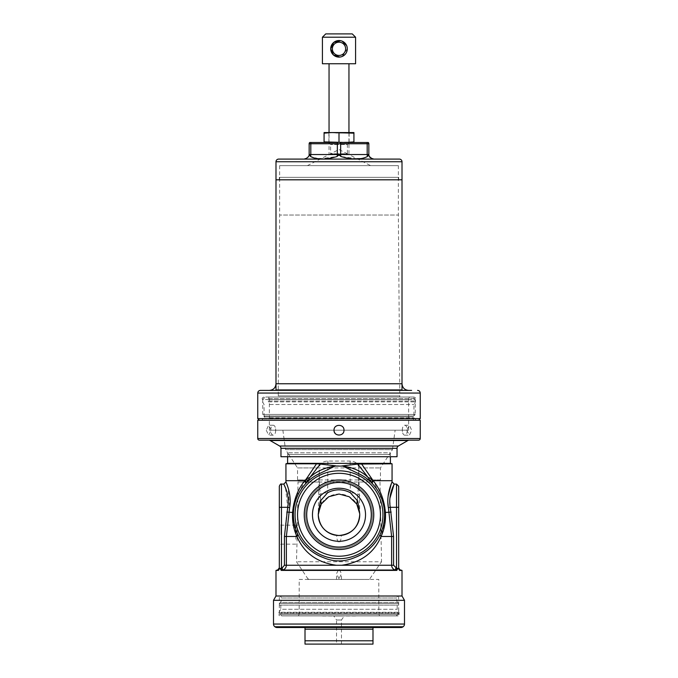 <?xml version="1.0" encoding="UTF-8"?>
<svg xmlns="http://www.w3.org/2000/svg" width="678" height="678" viewBox="0 0 678 678"><rect width="100%" height="100%" fill="white"/><g stroke="black" fill="none" stroke-linecap="round" stroke-linejoin="round"><path stroke-width="0.51" stroke-dasharray="3.39 2.54" d="M324.076 133.176L324.076 132.557L353.924 132.557L353.924 133.176L346.458 132.557L339 133.176L328.889 132.557L349.111 132.557L331.542 132.557L324.076 133.176L324.076 141.888L331.542 142.507L353.924 141.888L353.924 142.507L331.542 142.507L353.924 142.507M343.975 132.651L329.05 132.651L343.975 132.651M343.975 142.414L329.05 142.414L343.975 142.414M344.06 142.507L328.889 142.507L344.06 142.507M353.924 133.176L353.924 141.888M339 133.176L339 141.888M324.076 142.507L331.542 142.507L324.076 142.507L324.076 141.888M307.253 482.033L298.006 482.033A4.975 4.975 0 0 1 297.549 479.939L309.558 479.939L297.549 479.939L297.549 467.922L319.287 467.922L319.363 482.033L307.253 482.033L370.747 482.033L358.637 482.033L358.713 467.922L380.451 467.922L297.549 467.922L287.599 452.785L287.599 456.726M319.16 479.939L380.451 479.939L380.451 467.922L390.401 452.785L287.599 452.785L390.401 452.785L390.401 456.726M358.84 479.939L380.451 479.939A4.975 4.975 0 0 1 379.994 482.033L381.528 561.757L296.472 561.757L381.528 561.757L369.374 579.436L308.651 579.436L308.202 578.817L308.651 579.436L369.374 579.436M295.888 530.103L295.888 534.662L295.888 530.103L297.083 530.103L297.244 534.662L298.006 482.033L307.092 482.033M359.357 510.856L359.73 514.763A20.73 20.73 0 0 0 339 494.033A20.73 20.73 0 0 0 318.27 514.763A20.73 20.73 0 0 0 339 535.493A20.73 20.73 0 0 0 359.73 514.763L359.62 512.687M295.888 539.222L295.888 534.662L295.888 539.222L296.905 539.222L297.244 534.662L296.472 561.757L308.312 579.436M312.473 514.763A26.527 26.527 0 0 1 339 488.236A26.527 26.527 0 0 1 365.527 514.763A26.527 26.527 0 0 1 339 541.298A26.527 26.527 0 0 1 312.473 514.763M287.599 463.362L390.401 463.362M392.062 463.803L361.493 463.803L342.322 465.828L334.737 465.778L320.219 464.066L309.88 477.473C315.948 471.583 324.237 467.786 334.737 466.083L334.737 466.21A6.636 1.288 -96.3 0 0 334.737 466.083L334.737 465.778M384.07 503.5L373.171 480.694L361.493 463.803M358.713 467.922C358.323 463.557 355.458 461.277 350.119 461.074L327.881 461.074C322.55 461.269 319.685 463.549 319.287 467.922M358.637 482.033L357.645 497.432A11.611 3 180 0 0 359.73 495.711A11.611 3 180 0 0 359.73 495.686A11.611 3 180 0 0 350.484 492.77M339 535.493L336.695 535.366C336.593 538.366 337.356 540.959 339 543.146C340.636 540.959 341.407 538.366 341.305 535.366L339 535.493M319.423 507.949L318.27 514.763M327.516 492.77A11.611 3 180 0 0 318.27 495.686A11.611 3 180 0 0 318.27 495.711A11.611 3 180 0 0 320.355 497.432L320.711 500.152M357.645 497.432L357.289 500.152M319.363 482.033L320.355 497.432M357.781 464.066L368.12 477.473C362.12 471.617 353.831 467.82 343.263 466.083L342.322 465.828M384.511 511.89C383.273 500.203 379.341 490.923 372.705 484.05C379.349 490.957 383.29 500.237 384.511 511.89A4.975 1.11 -3.6 0 0 385.409 512.458L384.892 507.805M342.873 466.04L356.687 472.736A45.596 45.596 0 0 1 384.596 514.763C384.545 521.797 383.07 528.323 380.18 534.349C375.129 545.053 366.671 552.782 354.806 557.536C344.246 562.045 333.712 562.045 323.194 557.536C311.346 552.799 302.888 545.07 297.82 534.349C294.54 527.586 293.091 520.094 293.489 511.89C294.727 500.203 298.659 490.923 305.295 484.05C298.651 490.957 294.71 500.237 293.489 511.89C293.082 520.026 294.523 527.518 297.82 534.349A4.975 2.051 154.6 0 1 296.939 536.484C303.905 552.884 317.016 562.469 336.246 565.249L286.37 565.249L286.37 536.484L289.616 507.627L288.125 487.872M356.687 472.736C362.908 475.447 368.069 479.024 372.163 483.465L372.705 484.05A4.975 2.458 -42.3 0 1 373.171 480.694L392.062 480.694M370.747 481.829A4.975 2.314 137.4 0 1 371.578 478.829L368.12 477.473L372.163 483.465A4.975 2.441 -43.3 0 1 372.629 480.049M384.596 514.763A45.596 45.596 0 0 1 354.806 557.536M396.537 484.092L396.537 568.13L393.579 565.249L393.579 536.484L390.291 507.305L388.384 507.627L391.63 536.484L391.63 565.249L336.246 565.249M341.754 565.249C360.967 562.494 374.078 552.901 381.061 536.484L385.435 518.78M380.18 534.349A4.975 2.051 25.4 0 0 381.061 536.484L393.579 536.484M323.194 557.536A45.596 45.596 0 0 1 321.313 472.736L334.737 466.21M285.938 463.803L316.507 463.803L304.829 480.694A4.975 2.458 -137.7 0 1 305.295 484.05L305.837 483.465C309.897 479.049 315.05 475.473 321.313 472.736M307.253 481.829L309.88 477.473L306.422 478.829A4.975 2.314 42.6 0 1 307.253 481.829L308.583 480.795M335.678 465.828L335.127 466.04M392.062 481.948L391.223 484.016M388.121 495.957L387.867 502.949M285.938 480.694L304.829 480.694L293.938 503.423M293.099 507.898L292.557 518.568M286.947 484.439L286.777 483.999M286.43 483.134L285.938 481.948M292.565 518.746L296.939 536.484L284.421 536.484L284.421 565.249L281.463 568.13L281.972 570.215L281.192 570.401L395.367 570.054C393.045 569.308 391.799 567.706 391.63 565.249L393.579 565.249M385.451 518.534L385.409 512.458L391.172 512.076M305.371 480.049A4.975 2.441 43.3 0 1 305.837 483.465M316.507 463.803L320.219 464.066M281.972 570.215L282.633 570.054C284.955 569.317 286.201 567.715 286.37 565.249L284.421 565.249M396.028 570.215L396.537 568.13L398.689 568.656L398.689 486.245M396.808 570.401L397.715 568.656L398.689 568.656L397.715 568.656M402.012 570.401L400.308 570.401C399.732 570.732 399.198 570.173 398.689 568.715C398.689 567.579 398.689 567.579 398.689 568.715L398.689 568.656M279.311 568.656L281.463 568.13L281.463 507.305L279.311 507.305L279.311 568.715C279.311 567.579 279.311 567.579 279.311 568.715C278.802 570.173 278.26 570.732 277.692 570.401L275.988 570.401M279.311 534.662L279.311 545.858L279.311 534.662M281.006 534.662L281.006 525.17L281.006 534.662M295.888 534.662L295.888 525.17L295.888 534.662M280.285 568.656L281.192 570.401M283.777 484.092L283.997 484.541M285.531 488.016L287.709 507.305L281.463 507.305L281.463 484.092M398.689 507.305L390.291 507.305L389.892 498.305M394.003 484.541L394.223 484.092M395.876 567.969L395.367 570.054L282.633 570.054L282.124 567.969M289.616 507.627L287.709 507.305L286.828 512.076L284.421 536.484M275.988 596.013L402.012 596.013L275.988 596.013M398.689 596.013L279.311 596.013L398.689 596.013A1.992 1.992 0 0 0 396.706 598.004L396.706 600.115L281.294 600.115L396.706 600.115A3.314 3.314 0 0 0 397.672 602.454L398.689 603.479L279.311 603.479L279.311 613.42L398.689 613.42L279.311 613.42L281.794 615.912L396.206 615.912L281.794 615.912M396.206 615.912L398.689 613.42L398.689 603.479L279.311 603.479L280.328 602.454L397.672 602.454L280.328 602.454A3.314 3.314 0 0 0 281.294 600.115L281.294 598.004L396.706 598.004L281.294 598.004A1.992 1.992 0 0 0 279.311 596.013M379.46 615.912L298.54 615.912L379.46 615.912L378.799 613.42L299.201 613.42L298.54 615.912M299.201 613.42L378.799 613.42L378.799 579.436L299.201 579.436L299.201 613.42M299.201 579.436L378.799 579.436M295.057 514.763A43.943 43.943 0 0 1 339 470.82A43.943 43.943 0 0 1 382.943 514.763A43.943 43.943 0 0 1 339 558.706A43.943 43.943 0 0 1 295.057 514.763A43.943 43.943 0 0 1 339 470.82A43.943 43.943 0 0 1 382.943 514.763A43.943 43.943 0 0 1 339 558.706A43.943 43.943 0 0 1 295.057 514.763A43.943 43.943 0 0 1 339 470.82A43.943 43.943 0 0 1 382.943 514.763A43.943 43.943 0 0 1 339 558.706A43.943 43.943 0 0 1 295.057 514.763A43.943 43.943 0 0 1 339 470.82A43.943 43.943 0 0 1 382.943 514.763A43.943 43.943 0 0 1 339 558.706A43.943 43.943 0 0 1 295.057 514.763A43.943 43.943 0 0 0 339 558.706A43.943 43.943 0 0 0 382.943 514.763M380.451 514.763A41.451 41.451 0 0 1 339 556.214A41.451 41.451 0 0 1 297.549 514.763A41.451 41.451 0 0 1 339 473.312A41.451 41.451 0 0 1 380.451 514.763M373.781 514.763A34.781 34.781 0 0 1 339 549.544A34.781 34.781 0 0 1 304.219 514.763A34.781 34.781 0 0 1 339 479.982A34.781 34.781 0 0 1 373.781 514.763M306.71 514.763A32.29 32.29 0 0 1 339 482.473A32.29 32.29 0 0 1 371.29 514.763A32.29 32.29 0 0 1 339 547.053A32.29 32.29 0 0 1 306.71 514.763A32.29 32.29 0 0 1 339 482.473A32.29 32.29 0 0 1 371.29 514.763A32.29 32.29 0 0 1 339 547.053A32.29 32.29 0 0 1 306.71 514.763A32.29 32.29 0 0 1 339 482.473A32.29 32.29 0 0 1 371.29 514.763A32.29 32.29 0 0 1 339 547.053A32.29 32.29 0 0 1 306.71 514.763M304.176 514.763A34.824 34.824 0 0 1 339 479.939A34.824 34.824 0 0 1 373.824 514.763A34.824 34.824 0 0 1 339 549.587A34.824 34.824 0 0 1 304.176 514.763A34.824 34.824 0 0 1 339 479.939A34.824 34.824 0 0 1 373.824 514.763A34.824 34.824 0 0 1 339 549.587A34.824 34.824 0 0 1 304.176 514.763A34.824 34.824 0 0 1 339 479.939A34.824 34.824 0 0 1 373.824 514.763A34.824 34.824 0 0 1 339 549.587A34.824 34.824 0 0 1 304.176 514.763A34.824 34.824 0 0 1 339 479.939A34.824 34.824 0 0 1 373.824 514.763A34.824 34.824 0 0 1 339 549.587A34.824 34.824 0 0 1 304.176 514.763A34.824 34.824 0 0 1 339 479.939A34.824 34.824 0 0 1 373.824 514.763A34.824 34.824 0 0 1 339 549.587A34.824 34.824 0 0 1 304.176 514.763A34.824 34.824 0 0 1 339 479.939A34.824 34.824 0 0 1 373.824 514.763A34.824 34.824 0 0 1 339 549.587A34.824 34.824 0 0 1 304.176 514.763M339 579.436C336.051 579.436 336.051 579.436 339 579.436C336.051 579.436 336.051 579.436 339 579.436C341.949 579.436 341.949 579.436 339 579.436C341.949 579.436 341.949 579.436 339 579.436M339 578.758L336.517 573.639L339 568.876L341.483 573.639L339 578.758M399.774 389.57L399.825 395.901L278.175 395.901L399.825 395.901L399.673 397.037L278.327 397.037L278.226 389.57L399.774 389.57L278.226 389.57L399.774 389.57L278.226 389.57L279.65 215.028L398.35 215.028L399.774 389.57M402.012 389.57L402.012 383.765L275.988 383.765L275.988 389.57L402.012 389.57L275.988 389.57M269.759 404.495L413.944 404.495L269.759 404.495M269.759 417.928L413.944 417.928L269.759 417.928M269.683 397.037L414.029 397.037L269.683 397.037M280.785 390.401L275.988 390.401M411.614 390.401L260.403 390.401M420.25 418.589L257.75 418.589M412.529 420.25L259.411 420.25L412.529 420.25M267.615 420.25L416.267 420.25L267.615 420.25M278.327 397.037L399.673 397.037M403.342 390.401L269.361 390.401M398.35 177.331L398.35 215.028L279.65 215.028L279.65 177.331L398.35 177.331L279.65 177.331M279.311 177.331L398.689 177.331L279.311 177.331L279.311 179.814L398.689 179.814L279.311 179.814M398.689 177.331L398.689 179.814M275.988 179.814L402.012 179.814L275.988 179.814M307.371 165.627L330.627 153.779L330.627 144.499L328.635 142.507L349.365 142.507L347.373 144.499L330.627 144.499L347.373 144.499L347.373 153.779L330.627 153.779L347.373 153.779L370.629 165.627L307.371 165.627L370.629 165.627M398.35 165.627L279.65 165.627L398.35 165.627L398.35 179.814L279.65 179.814L398.35 179.814M279.65 165.627L279.65 179.814M305.007 159.093L372.993 159.093L305.007 159.093M349.365 142.507L328.635 142.507M362.01 158.593L367.442 156.499A4.144 2.076 90 0 1 367.188 154.533L368.849 154.533A4.144 4.144 0 0 0 369.349 156.499A4.144 4.144 0 0 1 368.849 154.533L368.849 143.753A1.661 1.661 0 0 0 368.281 142.507L340.381 142.507A1.661 0.831 90 0 1 340.661 143.753L367.188 143.753L367.188 154.533L340.661 154.533L340.661 143.753L337.339 143.753L337.339 154.533L310.812 154.533L310.812 143.753L337.339 143.753A1.661 0.831 90 0 1 337.619 142.507L309.719 142.507M311.092 142.507A1.661 0.831 -90 0 0 310.812 143.753L309.151 143.753L309.151 154.533L310.812 154.533A4.144 2.076 -90 0 1 310.558 156.499C309.863 154.915 309.227 154.915 308.651 156.499C306.312 158.576 305.1 159.305 305.007 158.677M372.993 158.677L372.239 158.61M356.984 158.677L340.907 156.499C339.653 154.915 338.381 154.915 337.093 156.499L321.016 158.677M318.618 158.669L310.558 156.499M369.349 156.499L368.001 155.593M399.359 159.093L278.641 159.093M348.95 132.557L348.95 154.584L329.05 154.584L339 149.516L348.95 154.584L329.05 154.584L329.05 132.557M330.872 50.469L330.711 48.824C330.178 38.129 347.822 38.129 347.289 48.824L346.644 45.621M342.212 41.18L340.644 40.697M352.263 33.9L325.737 33.9M355.586 37.214L322.414 37.214M342.204 56.469L347.289 48.824A8.289 8.289 0 0 0 339 40.536A8.289 8.289 0 0 0 330.711 48.824A8.289 8.289 0 0 0 339 57.113A8.289 8.289 0 0 0 347.289 48.824L347.128 50.469M346.644 52.028L345.873 53.46M344.873 54.681L334.364 55.698M333.135 54.681L332.118 53.443M355.586 63.749L322.414 63.749M332.364 48.824A6.636 6.636 0 0 1 339 42.189A6.636 6.636 0 0 1 345.636 48.824A6.636 6.636 0 0 1 339 55.452A6.636 6.636 0 0 1 332.364 48.824M348.95 63.749L329.05 63.749L348.95 63.749M339.814 57.071L340.636 56.952M336.517 644.1L341.483 644.1L336.517 644.1L336.517 619.997L341.483 619.997L336.517 619.997L333.762 615.997L344.238 615.997L333.762 615.997M341.483 644.1L341.483 619.997L344.238 615.997M279.311 605.132L398.689 605.132L279.311 605.132L279.311 596.182L398.859 596.013L279.141 596.013L398.859 596.013M398.689 605.132L398.689 596.182L279.141 596.013M404.495 600.318L273.505 600.318M400.961 627.514L277.039 627.514M280.802 605.132L280.802 609.276L397.198 609.276L280.802 609.276L279.073 612.276L398.927 612.276L279.073 612.276A1.331 1.331 0 0 0 278.895 612.937L399.105 612.937A1.331 1.331 0 0 0 398.927 612.276L397.198 609.276L397.198 605.132L280.802 605.132L397.198 605.132M399.105 614.582L399.105 612.937L278.895 612.937L278.895 614.582L399.105 614.582L278.895 614.582A1.331 1.331 0 0 0 280.217 615.912L397.783 615.912A1.331 1.331 0 0 0 399.105 614.582M355.594 615.912L322.406 615.912M355.569 615.997L322.431 615.997M397.783 615.912L280.217 615.912M372.993 640.786L372.993 627.514L305.007 627.514L305.007 640.786L372.993 640.786M372.993 644.1L305.007 644.1M282.87 430.199L285.531 449.633L392.469 449.633L389.299 454.463L391.562 456.726L286.438 456.726L288.701 454.463L389.299 454.463L288.701 454.463L285.531 449.633L392.469 449.633L395.13 430.199L282.87 430.199L395.13 430.199M275.717 430.199A4.975 2.483 -90 0 1 275.624 431.572A4.975 2.483 -90 0 1 273.234 435.174A4.975 2.483 -90 0 1 270.742 430.199A4.975 2.483 -90 0 1 273.234 425.225A4.975 2.483 -90 0 1 275.624 428.818A4.975 2.483 -90 0 1 275.717 430.199M266.284 430.199L268.632 435.174L271.259 430.199L268.632 425.225L266.284 430.199M407.258 430.199A4.975 2.483 90 0 1 404.766 435.174A4.975 2.483 90 0 1 402.376 431.572A4.975 2.483 90 0 1 402.283 430.199A4.975 2.483 90 0 1 402.376 428.818A4.975 2.483 90 0 1 404.766 425.225A4.975 2.483 90 0 1 407.258 430.199M406.741 430.199L409.368 435.174L411.716 430.199L409.368 425.225L406.741 430.199M336.237 434.335A4.975 4.975 0 0 0 343.975 430.199A4.975 4.975 0 0 0 339 425.225A4.975 4.975 0 0 0 334.025 430.199M268.768 440.149L409.232 440.149L268.768 440.149M414.699 420.25A1.331 1.331 0 0 1 413.368 418.919L264.632 418.919L413.368 418.919L413.368 416.902A1.331 1.331 0 0 1 413.758 415.961L415.275 414.444L262.725 414.444L415.275 414.444L415.275 399.52L262.725 399.52L262.725 414.444L264.242 415.961L413.758 415.961L264.242 415.961A1.331 1.331 0 0 1 264.632 416.902L264.632 418.919A1.331 1.331 0 0 1 263.301 420.25L414.699 420.25L263.301 420.25M412.792 397.037L265.208 397.037L262.725 399.52L415.275 399.52L412.792 397.037L265.208 397.037M409.309 397.037L408.639 399.52L408.639 430.199L269.361 430.199L269.361 399.52L408.639 399.52L269.361 399.52L268.691 397.037L409.309 397.037L268.691 397.037M269.361 430.199L408.639 430.199M286.438 456.726L391.562 456.726M257.75 420.25L420.25 420.25M259.411 440.149L418.589 440.149M280.963 456.726L397.037 456.726M350.119 461.074L350.34 492.694M327.881 461.074L327.66 492.694M343.263 465.778L343.263 466.083A6.636 1.288 96.3 0 0 343.263 466.21M286.828 512.076L292.591 512.458A4.975 1.11 -176.4 0 0 293.489 511.89M304.354 514.763A34.646 34.646 0 0 1 339 480.117A34.646 34.646 0 0 1 373.646 514.763A34.646 34.646 0 0 1 339 549.409A34.646 34.646 0 0 1 304.354 514.763A34.646 34.646 0 0 1 339 480.117A34.646 34.646 0 0 1 373.646 514.763A34.646 34.646 0 0 1 339 549.409A34.646 34.646 0 0 1 304.354 514.763M305.507 514.763A33.493 33.493 0 0 1 339 481.27A33.493 33.493 0 0 1 372.493 514.763A33.493 33.493 0 0 1 339 548.256A33.493 33.493 0 0 1 305.507 514.763A33.493 33.493 0 0 1 339 481.27A33.493 33.493 0 0 1 372.493 514.763A33.493 33.493 0 0 1 339 548.256A33.493 33.493 0 0 1 305.507 514.763M268.352 401.868L415.47 401.868L268.352 401.868M268.149 401.037L415.69 401.037L268.149 401.037M268.149 398.689L415.69 398.689L268.149 398.689M420.25 393.054L257.75 393.054M340.907 156.499A4.144 2.076 -90 0 1 340.661 154.533L337.339 154.533A4.144 2.076 -90 0 1 337.093 156.499M366.908 142.507A1.661 0.831 90 0 1 367.188 143.753L368.849 143.753M402.012 161.745L275.988 161.745M404.495 624.048L273.505 624.048M403.079 626.769L274.921 626.769M402.868 626.921L275.132 626.921M372.993 629.176L305.007 629.176M279.641 446.014L398.359 446.014M280.963 448.311L397.037 448.311M270.09 440.505L407.91 440.505M413.368 416.902L264.632 416.902L413.368 416.902M257.75 438.488L420.25 438.488M349.111 142.507L349.111 132.557M328.889 132.557L328.889 142.507M358.789 469.854L359.73 511.72M318.27 511.72L319.211 469.854M372.163 483.465L369.417 480.795M295.888 525.17L281.006 525.17L279.311 523.467M336.517 579.436L336.517 573.639M341.483 579.436L341.483 573.639M295.888 544.154L281.006 544.154L279.311 545.858M416.267 420.25L413.944 417.928L413.944 404.495L415.47 401.868L415.69 398.689C416.148 398.342 415.589 397.783 414.029 397.037M263.971 397.037C262.437 397.749 261.886 398.3 262.31 398.689L262.53 401.868L264.056 404.495L264.056 417.928L261.733 420.25M275.624 428.818L275.624 431.572M273.234 435.174L268.632 435.174M402.376 428.818L402.376 431.572M404.766 435.174L409.368 435.174M404.766 425.225L409.368 425.225M273.234 425.225L268.632 425.225"/><path stroke-width="1.02" d="M353.924 133.176L353.924 132.557L324.076 132.557L324.076 133.176L331.542 132.557L353.924 133.176L353.924 141.888L346.458 142.507L324.076 141.888L324.076 142.507M339 133.176L339 141.888M353.924 142.507L353.924 141.888M324.076 133.176L324.076 141.888M305.007 159.093L305.007 158.677C305.092 159.305 306.312 158.584 308.651 156.499A4.144 4.144 0 0 0 309.151 154.533L309.151 143.753A1.661 1.661 0 0 1 309.719 142.507L337.619 142.507A1.661 0.831 90 0 0 337.339 143.753L310.812 143.753L310.812 154.533L337.339 154.533L337.339 143.753L340.661 143.753L340.661 154.533L367.188 154.533L367.188 143.753L340.661 143.753A1.661 0.831 90 0 0 340.381 142.507L368.281 142.507A1.661 1.661 0 0 1 368.849 143.753L368.849 154.533A4.144 4.144 0 0 0 369.349 156.499C371.688 158.576 372.9 159.305 372.993 158.677L372.993 159.093M320.448 505.517L318.27 514.763C319.457 527.357 326.364 534.264 338.992 535.493C351.645 534.256 358.552 527.348 359.73 514.763A20.73 20.73 0 0 1 339 535.493A20.73 20.73 0 0 1 318.304 513.61L321.262 504.042L320.711 500.152M359.62 512.687L358.043 506.576M357.289 500.152L356.738 504.042L349.272 496.762L339.025 494.033L328.737 496.754L321.262 504.042M287.599 456.726L287.599 463.362L285.938 463.803L316.507 463.803L306.422 478.829A4.975 2.314 -137.4 0 1 307.253 481.829L305.295 484.05A4.975 2.458 42.3 0 0 304.829 480.694L306.422 478.829L309.88 477.473L307.253 481.829M390.401 456.726L390.401 463.362L287.599 463.362M335.678 465.828L320.219 464.066L309.88 477.473C315.88 471.617 324.169 467.82 334.737 466.083L343.263 466.083C353.763 467.786 362.052 471.583 368.12 477.473L357.781 464.066L343.263 465.778M390.401 463.362L392.062 463.803L357.781 464.066M392.062 463.803L392.062 480.694L373.171 480.694C380.138 489.185 384.214 499.779 385.409 512.458C385.909 521.051 384.46 529.06 381.061 536.484C374.095 552.884 360.984 562.469 341.754 565.249L391.63 565.249L391.63 536.484L388.384 507.627C385.892 494.254 392.24 481.744 392.062 481.948A179.526 179.526 0 0 1 392.062 480.694M318.304 513.61L320.27 501.093L327.66 492.694C335.203 488.855 342.763 488.855 350.34 492.694L357.738 501.101L359.696 513.61A20.73 20.73 0 0 1 359.73 514.763C358.823 526.306 352.679 533.171 341.305 535.366M365.527 514.763A26.527 26.527 0 0 0 339 488.236A26.527 26.527 0 0 0 312.473 514.763A26.527 26.527 0 0 0 339 541.298A26.527 26.527 0 0 0 365.527 514.763M356.738 504.042L359.696 513.61M359.357 510.856L357.984 506.449M318.27 514.763C319.202 526.331 325.347 533.196 336.695 535.366M320.245 505.932L319.423 507.949M361.493 463.803L373.171 480.694A4.975 2.458 137.7 0 0 372.705 484.05L372.163 483.465C368.103 479.049 362.95 475.473 356.687 472.736L342.322 465.828M370.747 481.829L368.12 477.473L371.578 478.829A4.975 2.314 -42.6 0 0 370.747 481.829L369.417 480.795M388.384 507.627L390.291 507.305C387.841 494.72 394.503 483.846 394.223 484.092C394.486 483.872 387.833 494.745 390.291 507.305L393.579 536.484L393.579 565.249L396.537 568.13L396.537 484.092L398.689 486.245L398.689 568.656L396.537 568.13L397.749 568.656L396.808 570.401L281.192 570.401L280.285 568.656L282.124 567.969L284.421 565.249L284.421 536.484L287.709 507.305C290.159 494.72 283.497 483.846 283.777 484.092C283.514 483.872 290.167 494.745 287.709 507.305L289.616 507.627C292.108 494.262 285.769 481.761 285.938 481.948C285.76 481.753 292.108 494.245 289.616 507.627L286.37 536.484L286.37 565.249L336.246 565.249C317.033 562.494 303.922 552.901 296.939 536.484A4.975 2.051 -25.4 0 0 297.82 534.349C302.871 545.053 311.329 552.782 323.194 557.536C333.754 562.045 344.288 562.045 354.806 557.536A45.596 45.596 0 0 0 356.687 472.736M384.596 514.763L384.511 511.89L384.596 514.763C384.528 521.874 383.053 528.399 380.18 534.349A4.975 2.051 -154.6 0 0 381.061 536.484L393.579 536.484M354.806 557.536C366.654 552.799 375.112 545.07 380.18 534.349M336.246 565.249L341.754 565.249M335.127 466.04L321.313 472.736A45.596 45.596 0 0 0 323.194 557.536M321.313 472.736C315.092 475.447 309.931 479.024 305.837 483.465A4.975 2.441 43.3 0 0 305.371 480.049M384.892 507.805L384.07 503.5M391.223 484.016L388.121 495.957M387.867 502.949L388.367 507.542M284.421 536.484L296.939 536.484C293.557 529.137 292.108 521.128 292.591 512.458C293.786 499.762 297.871 489.169 304.829 480.694L285.938 480.694L285.938 481.948L283.777 484.092L281.463 484.092L281.463 568.13L279.311 568.715C278.802 570.173 278.268 570.732 277.692 570.401L275.988 570.401L275.988 596.013L273.505 600.318L404.495 600.318L402.012 596.013L275.988 596.013L402.012 596.013L402.012 570.401L400.308 570.401C399.74 570.732 399.198 570.173 398.689 568.715L398.689 568.656M293.938 503.423L293.099 507.898M288.125 487.872L286.947 484.439M286.777 483.999L286.43 483.134M372.629 480.049A4.975 2.441 -43.3 0 0 372.163 483.465M320.219 464.066L316.507 463.803M281.192 570.401L282.633 570.054C284.955 569.308 286.201 567.706 286.37 565.249L284.421 565.249M396.537 568.13L396.028 570.215L396.808 570.401M396.028 570.215L395.367 570.054C393.045 569.317 391.799 567.715 391.63 565.249L393.579 565.249M398.689 567.859L400.308 570.401L400.291 569.935L402.012 570.401M279.311 568.656L279.311 486.245L279.311 507.305L287.709 507.305M281.463 568.13L281.972 570.215M283.997 484.541L285.531 488.016M389.892 498.305L394.003 484.541M282.124 567.969L282.633 570.054L395.367 570.054L395.876 567.969M382.943 514.763A43.943 43.943 0 0 1 339 558.706A43.943 43.943 0 0 1 295.057 514.763A43.943 43.943 0 0 1 339 470.82A43.943 43.943 0 0 1 382.943 514.763A43.943 43.943 0 0 1 339 558.706A43.943 43.943 0 0 1 295.057 514.763A43.943 43.943 0 0 1 339 470.82A43.943 43.943 0 0 1 382.943 514.763M380.451 514.763A41.451 41.451 0 0 1 339 556.214A41.451 41.451 0 0 1 297.549 514.763A41.451 41.451 0 0 1 339 473.312A41.451 41.451 0 0 1 380.451 514.763M304.219 514.763A34.781 34.781 0 0 1 339 479.982A34.781 34.781 0 0 1 373.781 514.763A34.781 34.781 0 0 1 339 549.544A34.781 34.781 0 0 1 304.219 514.763M306.71 514.763A32.29 32.29 0 0 1 339 482.473A32.29 32.29 0 0 1 371.29 514.763A32.29 32.29 0 0 1 339 547.053A32.29 32.29 0 0 1 306.71 514.763M408.639 390.401C404.613 390.011 402.401 387.799 402.012 383.765L275.988 383.765C275.599 387.799 273.387 390.011 269.361 390.401L403.342 390.401M275.988 390.401L280.785 390.401M259.411 420.25L257.75 418.589L257.75 393.054C257.911 391.443 258.793 390.562 260.403 390.401L411.614 390.401M257.75 418.589L420.25 418.589L420.25 393.054C420.089 391.443 419.207 390.562 417.597 390.401M402.012 389.57L402.012 161.745A2.653 2.653 0 0 0 399.359 159.093L278.641 159.093A2.653 2.653 0 0 0 275.988 161.745L275.988 179.814L402.012 179.814L275.988 179.814L275.988 389.57M308.651 156.499A4.144 4.144 0 0 0 309.151 154.533A4.144 4.144 0 0 1 308.651 156.499C309.202 154.923 309.838 154.923 310.558 156.499C317.007 159.855 325.847 159.855 337.093 156.499C338.347 154.915 339.619 154.915 340.907 156.499C352.153 159.855 360.993 159.855 367.442 156.499C368.137 154.915 368.773 154.915 369.349 156.499L369.73 157.093M309.151 143.753A1.661 1.661 0 0 1 309.719 142.507A1.661 1.661 0 0 0 309.151 143.753L310.812 143.753A1.661 0.831 90 0 1 311.092 142.507M305.744 158.61L305.253 158.669M372.239 158.61L370.112 157.508M321.016 158.677L318.618 158.669M368.001 155.593L367.51 156.389M362.01 158.593L356.984 158.677M346.644 45.621L342.212 41.18M340.644 40.697L333.72 42.434L330.711 48.824A8.289 8.289 0 0 1 339 40.536A8.289 8.289 0 0 1 347.289 48.824A8.289 8.289 0 0 1 339 57.113A8.289 8.289 0 0 1 330.711 48.824L333.423 54.96L339.814 57.071M345.636 48.824A6.636 6.636 0 0 0 339 42.189A6.636 6.636 0 0 0 332.364 48.824A6.636 6.636 0 0 0 339 55.452A6.636 6.636 0 0 0 345.636 48.824M322.414 37.214L325.737 33.9L352.263 33.9L355.586 37.214L355.586 63.749L322.414 63.749L322.414 37.214L355.586 37.214M347.128 50.469L346.644 52.028M345.873 53.46L344.873 54.681M334.364 55.698L333.135 54.681M332.118 53.443L331.364 52.045M331.347 52.011L330.872 50.469M329.05 132.557L329.05 63.749M348.95 132.557L348.95 63.749M340.636 56.952L342.204 56.469M275.132 626.921L402.868 626.921A3.314 3.314 0 0 1 400.961 627.514L277.039 627.514A3.314 3.314 0 0 1 275.132 626.921L274.921 626.769A3.314 3.314 0 0 1 273.505 624.048L273.505 600.318M402.868 626.921L403.079 626.769A3.314 3.314 0 0 0 404.495 624.048L404.495 600.318M372.993 644.1L372.993 640.786L372.993 644.1L305.007 644.1L305.007 640.786L305.007 644.1M305.007 627.514L372.993 627.514L372.993 640.786L305.007 640.786L305.007 627.675M305.007 628.667L305.007 629.176L372.993 629.176M334.025 430.199C333.72 423.792 344.271 423.767 343.975 430.199C344.28 436.615 333.72 436.615 334.025 430.199A4.975 4.975 0 0 0 336.237 434.335M397.037 448.311L280.963 448.311L280.963 456.726L397.037 456.726L397.037 448.311A2.653 2.653 0 0 1 398.359 446.014L407.91 440.505A2.653 2.653 0 0 1 409.232 440.149M280.963 448.311A2.653 2.653 0 0 0 279.641 446.014L270.09 440.505A2.653 2.653 0 0 0 268.768 440.149M257.75 438.488A1.661 1.661 0 0 0 259.411 440.149L418.589 440.149A1.661 1.661 0 0 0 420.25 438.488L257.75 438.488L257.75 420.25L420.25 420.25L420.25 438.488M334.737 466.21A6.636 1.288 83.7 0 0 334.737 466.083L334.737 465.778M391.172 512.076L385.409 512.458A4.975 1.11 176.4 0 1 384.511 511.89M293.489 511.89A4.975 1.11 3.6 0 1 292.591 512.458L286.828 512.076M390.291 507.305L398.689 507.305M257.75 393.054L420.25 393.054M275.988 161.745L402.012 161.745M368.281 142.507A1.661 1.661 0 0 1 368.849 143.753L367.188 143.753A1.661 0.831 -90 0 0 366.908 142.507M367.442 156.499A4.144 2.076 -90 0 1 367.188 154.533L368.849 154.533M337.093 156.499A4.144 2.076 -90 0 0 337.339 154.533L340.661 154.533A4.144 2.076 -90 0 0 340.907 156.499M309.151 154.533L310.812 154.533A4.144 2.076 90 0 1 310.558 156.499M274.921 626.769L403.079 626.769M273.505 624.048L404.495 624.048M398.359 446.014L279.641 446.014M407.91 440.505L270.09 440.505M305.837 483.465L308.583 480.795M285.938 463.803L285.938 480.694M279.311 567.859L277.709 569.935L275.988 570.401M396.537 484.092L394.223 484.092L392.062 481.948M281.463 484.092C280.929 483.541 280.209 484.262 279.311 486.245M418.589 420.25L420.25 418.589"/></g></svg>

